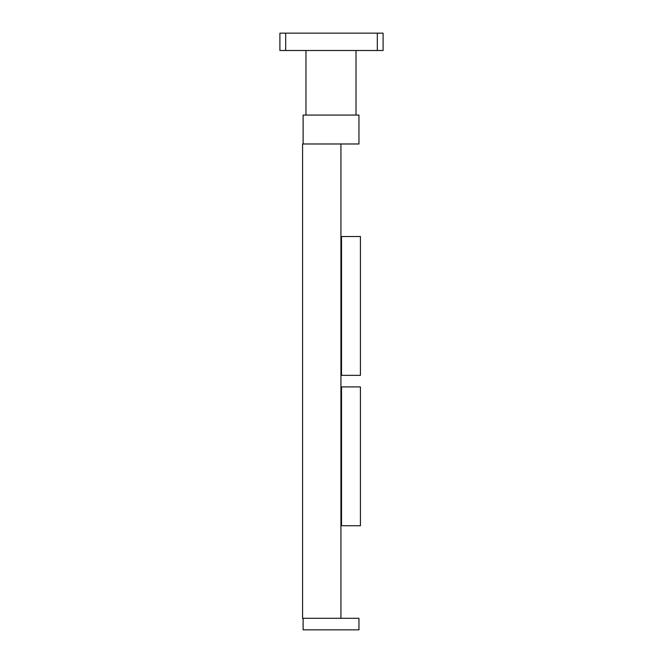 <?xml version="1.0" encoding="UTF-8"?>
<svg xmlns="http://www.w3.org/2000/svg" width="663" height="663" viewBox="0 0 663 663"><rect width="100%" height="100%" fill="white"/><g stroke="black" fill="none" stroke-linecap="round" stroke-linejoin="round"><path stroke-width="0.99" d="M302.577 143.979L302.577 618.281L340.923 618.281L340.923 143.979L302.577 143.979M340.923 375.341L360.423 375.341L360.423 236.525L341.511 236.525L341.511 375.341M340.923 236.525L341.511 236.525M340.923 525.734L360.423 525.734L360.423 386.91L341.511 386.91L341.511 525.734M340.923 386.91L341.511 386.91M358.956 143.979L358.956 115.055L303.115 115.055L303.115 143.979L358.956 143.979M303.115 618.281L303.115 629.85L358.956 629.85L358.956 618.281L303.115 618.281M377.313 50.504L383.098 50.504L383.098 33.15L279.902 33.15L279.902 50.504L377.313 50.504L377.313 33.15M305.958 50.504L305.958 115.055M356.023 50.504L356.023 115.055M285.687 50.504L285.687 33.15"/></g></svg>
